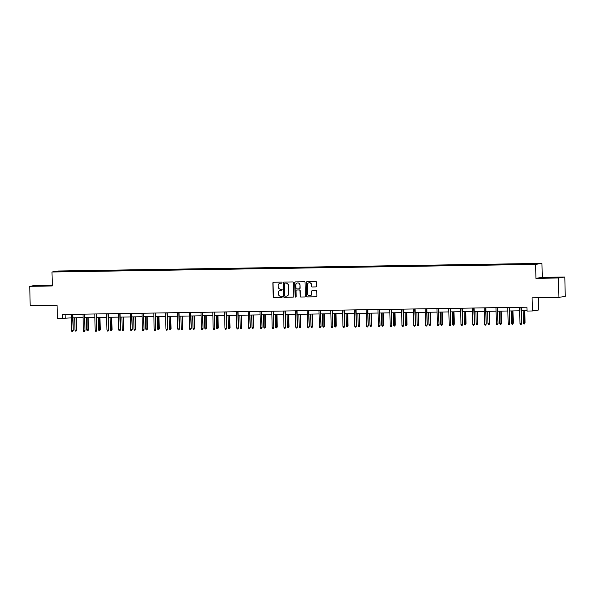 <?xml version="1.0" encoding="UTF-8"?>
<svg xmlns="http://www.w3.org/2000/svg" width="595" height="595" viewBox="0 0 595 595"><rect width="100%" height="100%" fill="white"/><g stroke="black" fill="none" stroke-linecap="round" stroke-linejoin="round"><path stroke-width="0.89" d="M282.023 282.632A0.535 0.521 -99 0 0 281.487 282.104L273.596 282.231A0.759 0.744 -99 0 0 272.874 283.004L273.187 296.697A0.759 0.744 -99 0 0 273.945 297.448L281.837 297.322A0.535 0.521 -99 0 0 282.342 296.786A0.535 0.521 -99 0 0 281.807 296.258L280.788 296.273A2.439 2.373 -99 0 1 278.356 293.878L278.334 292.74A2.439 2.373 -99 0 1 280.654 290.263L281.673 290.248A0.535 0.521 -99 0 0 282.179 289.705A0.535 0.521 -99 0 0 281.651 289.185L280.624 289.2A2.439 2.373 -99 0 1 278.2 286.805L278.17 285.659A2.439 2.373 -99 0 1 280.49 283.19L281.509 283.175A0.535 0.521 -99 0 0 282.023 282.632M315.93 286.931A0.759 0.744 -99 0 0 316.659 286.158L316.57 282.32A0.759 0.744 -99 0 0 315.811 281.569L307.05 281.703A0.759 0.744 -99 0 0 306.321 282.476L306.633 296.176A0.759 0.744 -99 0 0 307.392 296.92L316.153 296.786A0.759 0.744 -99 0 0 316.882 296.012L316.771 291.372A0.759 0.744 -99 0 0 316.012 290.62L312.263 290.68A0.759 0.744 -99 0 0 311.542 291.453L311.594 293.752A2.038 1.986 -99 0 1 309.928 295.797A2.038 1.986 -99 0 1 307.622 293.818L307.414 284.804A2.038 1.986 -99 0 1 309.08 282.759A2.038 1.986 -99 0 1 311.386 284.737L311.423 286.24A0.759 0.744 -99 0 0 312.182 286.991L316.101 286.902A0.759 0.744 -99 0 0 316.116 286.902M52.271 285.057L36.079 285.31L29.75 286.314L30.189 305.689L57.046 305.265L57.343 318.444L62.639 318.362L62.549 314.487L526.984 307.184L527.073 311.059L532.369 310.977L538.698 309.973L538.415 297.693M558.482 277.991L564.811 276.995L542.268 277.344L535.939 278.348L558.482 277.991L558.921 297.374L532.071 297.798L532.369 310.977M535.939 278.348L535.626 264.396L51.973 272.004L58.303 271L541.956 263.392L535.626 264.396M29.75 286.314L52.293 285.957L51.973 272.004M293.476 282.677A0.759 0.744 -99 0 0 292.718 281.933L283.956 282.067A0.759 0.744 -99 0 0 283.235 282.841L283.54 296.533A0.759 0.744 -99 0 0 284.306 297.284L293.06 297.15A0.759 0.744 -99 0 0 293.789 296.377L293.476 282.677M295.499 281.889L304.261 281.747A0.759 0.744 -99 0 1 305.027 282.499L305.332 296.191A0.759 0.744 -99 0 1 304.61 296.964L300.862 297.024A0.759 0.744 -99 0 1 300.103 296.273L299.977 290.724A0.759 0.744 -99 0 0 299.211 289.973L296.726 290.01A0.759 0.744 -99 0 0 296.005 290.784L296.132 296.57A0.535 0.521 -99 0 1 295.693 297.098A0.535 0.521 -99 0 1 295.09 296.585L294.778 282.662A0.759 0.744 -99 0 1 295.499 281.889A0.759 0.744 -99 0 0 294.949 282.632L294.778 282.662M564.811 276.995L565.25 296.37L558.921 297.374M520.818 263.905L72.419 270.956L56.332 271.67L521.51 264.44L534.994 264.143L537.59 263.726L525.355 263.83L520.818 263.905L520.833 264.455M520.104 264.463L520.194 264.001M512.86 264.492L512.935 264.12M508.309 264.649L508.398 264.187M501.064 264.671L501.131 264.299M496.505 264.834L496.594 264.373M489.261 264.857L489.335 264.485M484.709 265.02L484.791 264.559M477.465 265.043L477.532 264.671M472.906 265.206L472.995 264.745M465.662 265.229L465.736 264.857M461.103 265.392L461.192 264.931M453.859 265.415L453.933 265.043M449.307 265.578L449.396 265.117M442.063 265.601L442.13 265.229M437.504 265.764L437.593 265.303M430.259 265.787L430.334 265.415M425.708 265.95L425.797 265.489M418.464 265.972L418.53 265.601M413.904 266.136L413.994 265.675M406.66 266.158L406.735 265.787M402.108 266.322L402.198 265.861M394.864 266.344L394.931 265.972M390.305 266.508L390.394 266.047M383.061 266.53L383.135 266.158M378.509 266.694L378.591 266.233M371.265 266.716L371.332 266.344M366.706 266.88L366.795 266.419M359.462 266.902L359.536 266.53M354.903 267.066L354.992 266.605M347.659 267.088L347.733 266.716M343.107 267.252L343.196 266.783M335.863 267.274L335.93 266.902M331.303 267.43L331.393 266.969M324.059 267.46L324.134 267.088M319.508 267.616L319.597 267.155M312.263 267.646L312.33 267.274M307.704 267.802L307.793 267.341M300.46 267.832L300.534 267.46M295.908 267.988L295.998 267.527M288.664 268.018L288.731 267.646M284.105 268.174L284.194 267.713M276.861 268.204L276.935 267.832M272.309 268.36L272.391 267.899M265.065 268.39L265.132 268.018M260.506 268.546L260.595 268.085M253.262 268.576L253.336 268.204M248.703 268.732L248.792 268.271M241.458 268.762L241.533 268.382M236.907 268.918L236.996 268.457M229.663 268.94L229.73 268.568M225.103 269.104L225.193 268.642M217.859 269.126L217.934 268.754M213.308 269.29L213.397 268.828M206.063 269.312L206.13 268.94M201.504 269.476L201.593 269.014M194.26 269.498L194.334 269.126M189.708 269.661L189.798 269.2M182.464 269.684L182.531 269.312M177.905 269.847L177.994 269.386M170.661 269.87L170.735 269.498M166.109 270.033L166.191 269.572M158.858 270.056L158.932 269.684M154.306 270.219L154.395 269.758M147.062 270.242L147.136 269.87M142.502 270.405L142.592 269.944M135.258 270.428L135.333 270.056M130.707 270.591L130.796 270.13M123.463 270.613L123.529 270.242M118.903 270.777L118.993 270.316M111.659 270.799L111.734 270.428M107.107 270.963L107.197 270.502M99.863 270.985L99.93 270.613M95.304 271.149L95.393 270.688M88.06 271.171L88.134 270.799M83.508 271.335L83.598 270.874M76.264 271.357L76.331 270.985M71.705 271.521L71.794 271.052M542.268 277.344L541.956 263.392M62.639 318.362L71.266 317.864M72.94 317.834L83.069 317.678M84.743 317.648L94.873 317.492M96.539 317.462L106.669 317.306M108.342 317.276L118.472 317.12M120.138 317.09L130.268 316.934M131.941 316.904L142.071 316.748M143.737 316.719L153.867 316.562M155.54 316.533L165.67 316.376M167.336 316.347L177.466 316.19M179.14 316.161L189.269 316.005M190.943 315.975L201.073 315.819M202.739 315.789L212.869 315.633M214.542 315.61L224.672 315.447M226.338 315.424L236.468 315.261M238.141 315.238L248.271 315.075M249.937 315.053L260.067 314.889M261.74 314.867L271.87 314.703M273.536 314.681L283.666 314.517M285.34 314.495L295.47 314.331M297.143 314.309L307.273 314.145M308.939 314.123L319.069 313.959M320.742 313.937L330.872 313.773M332.538 313.751L342.668 313.595M344.341 313.565L354.471 313.409M356.137 313.379L366.267 313.223M367.941 313.193L378.07 313.037M379.744 313.007L389.866 312.851M391.54 312.821L401.67 312.665M403.343 312.635L413.473 312.479M415.139 312.449L425.269 312.293M426.942 312.263L437.072 312.107M438.738 312.078L448.868 311.921M450.541 311.892L460.671 311.735M462.337 311.706L472.467 311.549M474.141 311.52L484.271 311.363M485.944 311.341L496.066 311.178M497.74 311.155L507.87 310.992M509.543 310.969L519.673 310.806M521.339 310.783L527.066 310.694M524.664 264.306L524.731 263.935M65.123 314.443L65.205 317.953M72.434 271.506L72.419 270.956M84.23 271.32L84.215 270.77M96.033 271.134L96.018 270.584M107.829 270.948L107.821 270.398M119.632 270.762L119.617 270.212M131.428 270.576L131.421 270.026M143.231 270.39L143.216 269.84M155.027 270.204L155.02 269.654M166.831 270.018L166.816 269.476M178.634 269.833L178.619 269.29M190.43 269.647L190.415 269.104M202.233 269.461L202.218 268.918M214.029 269.282L214.022 268.732M225.832 269.096L225.817 268.546M237.628 268.91L237.621 268.36M249.431 268.724L249.417 268.174M261.227 268.538L261.22 267.988M273.031 268.352L273.016 267.802M284.834 268.166L284.819 267.616M296.63 267.981L296.615 267.43M308.433 267.795L308.418 267.244M320.229 267.609L320.222 267.058M332.032 267.423L332.017 266.872M343.828 267.237L343.821 266.686M355.632 267.051L355.617 266.5M367.427 266.865L367.42 266.315M379.231 266.679L379.216 266.129M391.034 266.493L391.019 265.943M402.83 266.307L402.815 265.757M414.633 266.121L414.618 265.571M426.429 265.935L426.422 265.385M438.232 265.749L438.218 265.206M450.028 265.563L450.021 265.02M461.832 265.377L461.817 264.834M473.635 265.192L473.62 264.649M485.431 265.013L485.416 264.463M497.234 264.827L497.219 264.277M509.03 264.641L509.022 264.091M52.278 285.355L36.384 285.89L52.278 285.459M558.177 277.411L541.666 277.947L558.177 277.411M281.509 283.175L280.662 283.161A2.439 2.373 -99 0 0 280.252 283.205M280.409 290.278A2.439 2.373 -99 0 1 280.825 290.241L281.829 290.219M273.581 282.231A0.759 0.744 -99 0 0 273.046 282.975L273.358 296.674A0.759 0.744 -99 0 0 274.117 297.418L281.837 297.322M283.941 282.067A0.759 0.744 -99 0 0 283.406 282.811L283.711 296.511A0.759 0.744 -99 0 0 284.477 297.262L293.231 297.121A0.759 0.744 -99 0 0 293.253 297.121M284.797 283.123A0.535 0.521 -99 0 0 284.291 283.659L284.566 295.685A0.535 0.521 -99 0 0 285.094 296.206L286.173 296.191A2.439 2.373 -99 0 0 288.493 293.722L288.307 285.503A2.439 2.373 -99 0 0 285.875 283.101L284.968 283.094A0.535 0.521 -99 0 0 284.827 283.116M286.582 296.146A2.439 2.373 -99 0 0 288.664 293.692L288.493 293.722M284.968 283.094L286.046 283.079A2.439 2.373 -99 0 1 288.478 285.474L288.664 293.692M304.61 296.964L304.781 296.942A0.759 0.744 -99 0 0 304.796 296.942L300.862 297.024M296.898 289.988L296.726 290.01A0.759 0.744 -99 0 1 296.898 289.988L299.382 289.943A0.759 0.744 -99 0 1 300.148 290.695L300.274 296.25A0.759 0.744 -99 0 0 301.033 297.002M294.949 282.632L295.261 296.555A0.535 0.521 -99 0 0 295.782 297.084M299.843 284.96A2.038 1.986 -99 0 0 297.537 282.975A2.038 1.986 -99 0 0 295.871 285.02L295.946 288.196A0.759 0.744 -99 0 0 296.704 288.947L299.188 288.91A0.759 0.744 -99 0 0 299.917 288.136L300.014 284.931A2.038 1.986 -99 0 0 297.626 282.967M299.374 288.88A0.759 0.744 -99 0 0 300.088 288.106L299.917 288.136M300.014 284.931L300.088 288.106M309.169 282.744A2.038 1.986 -99 0 1 311.557 284.715L311.594 286.217A0.759 0.744 -99 0 0 312.353 286.961L316.101 286.902M310.01 295.782A2.038 1.986 -99 0 0 311.765 293.729L311.594 293.752M312.249 290.68A0.759 0.744 -99 0 0 311.713 291.424L311.765 293.729M307.035 281.703A0.759 0.744 -99 0 0 306.492 282.454L306.804 296.146A0.759 0.744 -99 0 0 307.563 296.898L316.324 296.756A0.759 0.744 -99 0 0 316.339 296.756M76.651 330.002L76.13 331.051L75.372 331.065L74.977 330.069L76.651 330.002L76.368 317.782M76.13 331.051L76.063 317.782M74.977 330.069L74.702 317.804M72.553 314.331L73.23 330.545L72.709 331.594L72.917 330.589L71.556 330.612L71.192 314.353M73.23 330.545L72.858 314.324M72.709 331.594L71.95 331.608L71.556 330.612M49.519 285.712L39.627 285.912M37.53 285.897L51.884 285.518M554.8 277.761L544.908 277.962M542.811 277.947L557.173 277.575M88.447 329.816L87.934 330.865L87.175 330.88L86.781 329.883L88.447 329.816L88.172 317.596M87.934 330.865L87.859 317.596M86.781 329.883L86.498 317.618M100.25 329.63L99.729 330.679L98.971 330.694L98.577 329.697L100.25 329.63L99.975 317.41M99.729 330.679L99.663 317.41M98.577 329.697L98.301 317.433M84.349 314.145L85.025 330.359L84.512 331.408L84.721 330.404L83.359 330.426L82.988 314.167M85.025 330.359L84.661 314.138M84.512 331.408L83.754 331.422L83.359 330.426M96.152 313.959L96.829 330.173L96.308 331.222L96.524 330.218L95.155 330.24L94.791 313.982M96.829 330.173L96.457 313.952M96.308 331.222L95.55 331.237L95.155 330.24M112.046 329.444L111.533 330.493L110.774 330.508L110.38 329.518L112.046 329.444L111.771 317.224M111.533 330.493L111.466 317.232M110.38 329.518L110.105 317.247M123.849 329.258L123.329 330.307L122.57 330.322L122.183 329.333L123.849 329.258L123.574 317.038M123.329 330.307L123.262 317.046M122.183 329.333L121.901 317.061M135.653 329.072L135.132 330.121L134.373 330.136L133.979 329.147L135.653 329.072L135.37 316.852M135.132 330.121L135.065 316.86M133.979 329.147L133.704 316.875M107.948 313.773L108.625 329.987L108.112 331.036L108.32 330.039L106.959 330.054L106.587 313.796M108.625 329.987L108.26 313.766M108.112 331.036L107.353 331.051L106.959 330.054M119.751 313.587L120.428 329.801L119.907 330.85L120.123 329.853L118.762 329.868L118.39 313.61M120.428 329.801L120.064 313.58M119.907 330.85L119.156 330.865L118.762 329.868M131.554 313.401L132.231 329.615L131.711 330.664L131.919 329.667L130.558 329.682L130.193 313.424M132.231 329.615L131.859 313.394M131.711 330.664L130.952 330.679L130.558 329.682M143.35 313.215L144.027 329.429L143.507 330.478L143.722 329.481L142.361 329.504L141.989 313.238M144.027 329.429L143.663 313.208M143.507 330.478L142.755 330.493L142.361 329.504M155.154 313.029L155.831 329.243L155.31 330.292L155.518 329.295L154.157 329.318L153.793 313.052M155.831 329.243L155.459 313.022M155.31 330.292L154.551 330.307L154.157 329.318M166.95 312.844L167.626 329.057L167.106 330.106L167.321 329.109L165.96 329.132L165.588 312.866M167.626 329.057L167.262 312.836M167.106 330.106L166.355 330.121L165.96 329.132M178.753 312.658L179.43 328.871L178.909 329.92L179.117 328.923L177.756 328.946L177.392 312.68M179.43 328.871L179.058 312.65M178.909 329.92L178.15 329.935L177.756 328.946M190.549 312.472L191.226 328.685L190.712 329.734L190.921 328.738L189.56 328.76L189.188 312.494M191.226 328.685L190.861 312.472M190.712 329.734L189.954 329.749L189.56 328.76M202.352 312.286L203.029 328.5L202.508 329.556L202.724 328.552L201.355 328.574L200.991 312.308M203.029 328.5L202.657 312.286M202.508 329.556L201.75 329.563L201.355 328.574M214.148 312.1L214.825 328.314L214.312 329.37L214.52 328.366L213.159 328.388L212.787 312.122M214.825 328.314L214.46 312.1M214.312 329.37L213.553 329.377L213.159 328.388M225.951 311.914L226.628 328.128L226.107 329.184L226.323 328.18L224.962 328.202L224.59 311.936M226.628 328.128L226.264 311.914M226.107 329.184L225.356 329.191L224.962 328.202M237.755 311.728L238.431 327.942L237.911 328.998L238.119 327.994L236.758 328.016L236.393 311.75M238.431 327.942L238.059 311.728M237.911 328.998L237.152 329.005L236.758 328.016M249.55 311.542L250.227 327.756L249.707 328.812L249.922 327.808L248.561 327.83L248.189 311.564M250.227 327.756L249.863 311.542M249.707 328.812L248.955 328.819L248.561 327.83M261.354 311.356L262.031 327.577L261.51 328.626L261.718 327.622L260.357 327.644L259.993 311.378M262.031 327.577L261.659 311.356M261.51 328.626L260.751 328.633L260.357 327.644M273.15 311.17L273.826 327.391L273.306 328.44L273.522 327.436L272.16 327.458L271.789 311.192M273.826 327.391L273.462 311.17M273.306 328.44L272.555 328.447L272.16 327.458M284.953 310.992L285.63 327.205L285.109 328.254L285.317 327.25L283.956 327.272L283.592 311.007M285.63 327.205L285.258 310.984M285.109 328.254L284.351 328.262L283.956 327.272M296.749 310.806L297.426 327.019L296.912 328.068L297.121 327.064L295.76 327.086L295.388 310.821M297.426 327.019L297.061 310.798M296.912 328.068L296.154 328.076L295.76 327.086M308.552 310.62L309.229 326.834L308.708 327.882L308.924 326.878L307.555 326.9L307.191 310.635M309.229 326.834L308.857 310.612M308.708 327.882L307.95 327.897L307.555 326.9M320.348 310.434L321.032 326.648L320.512 327.696L320.72 326.692L319.359 326.714L318.987 310.456M321.032 326.648L320.66 310.426M320.512 327.696L319.753 327.711L319.359 326.714M147.448 328.886L146.928 329.935L146.177 329.95L145.782 328.961L147.448 328.886L147.173 316.666M146.928 329.935L146.861 316.674M145.782 328.961L145.5 316.696M159.252 328.7L158.731 329.749L157.972 329.764L157.578 328.775L159.252 328.7L158.969 316.481M158.731 329.749L158.664 316.488M157.578 328.775L157.303 316.51M171.048 328.514L170.527 329.571L169.776 329.578L169.382 328.589L171.048 328.514L170.772 316.295M170.527 329.571L170.46 316.302M169.382 328.589L169.099 316.324M182.851 328.328L182.33 329.385L181.572 329.392L181.178 328.403L182.851 328.328L182.568 316.109M182.33 329.385L182.263 316.116M181.178 328.403L180.902 316.138M194.647 328.142L194.134 329.199L193.375 329.206L192.981 328.217L194.647 328.142L194.372 315.923M194.134 329.199L194.067 315.93M192.981 328.217L192.698 315.952M206.45 327.957L205.929 329.013L205.171 329.02L204.777 328.031L206.45 327.957L206.175 315.737M205.929 329.013L205.863 315.744M204.777 328.031L204.501 315.767M218.246 327.771L217.733 328.827L216.974 328.834L216.58 327.845L218.246 327.771L217.971 315.551M217.733 328.827L217.666 315.558M216.58 327.845L216.305 315.581M230.049 327.592L229.529 328.641L228.77 328.648L228.383 327.659L230.049 327.592L229.774 315.365M229.529 328.641L229.462 315.372M228.383 327.659L228.101 315.395M241.853 327.406L241.332 328.455L240.573 328.462L240.179 327.473L241.853 327.406L241.57 315.179M241.332 328.455L241.265 315.186M240.179 327.473L239.904 315.209M253.649 327.22L253.128 328.269L252.377 328.276L251.983 327.287L253.649 327.22L253.373 314.993M253.128 328.269L253.061 315M251.983 327.287L251.7 315.023M265.452 327.034L264.931 328.083L264.173 328.09L263.778 327.101L265.452 327.034L265.169 314.807M264.931 328.083L264.864 314.815M263.778 327.101L263.503 314.837M277.248 326.848L276.727 327.897L275.976 327.912L275.582 326.915L277.248 326.848L276.972 314.621M276.727 327.897L276.66 314.629M275.582 326.915L275.299 314.651M289.051 326.662L288.53 327.711L287.772 327.726L287.378 326.729L289.051 326.662L288.768 314.443M288.53 327.711L288.463 314.443M287.378 326.729L287.102 314.465M300.847 326.476L300.334 327.525L299.575 327.54L299.181 326.543L300.847 326.476L300.572 314.257M300.334 327.525L300.267 314.257M299.181 326.543L298.898 314.279M312.65 326.291L312.13 327.339L311.371 327.354L310.977 326.358L312.65 326.291L312.375 314.071M312.13 327.339L312.063 314.071M310.977 326.358L310.702 314.093M324.446 326.105L323.933 327.153L323.174 327.168L322.78 326.172L324.446 326.105L324.171 313.885M323.933 327.153L323.866 313.885M322.78 326.172L322.505 313.907M336.249 325.919L335.729 326.967L334.978 326.982L334.583 325.986L336.249 325.919L335.974 313.699M335.729 326.967L335.662 313.699M334.583 325.986L334.301 313.721M348.053 325.733L347.532 326.781L346.773 326.796L346.379 325.8L348.053 325.733L347.77 313.513M347.532 326.781L347.465 313.513M346.379 325.8L346.104 313.535M359.849 325.547L359.328 326.596L358.577 326.61L358.183 325.614L359.849 325.547L359.573 313.327M359.328 326.596L359.261 313.327M358.183 325.614L357.9 313.349M371.652 325.361L371.131 326.41L370.373 326.424L369.978 325.428L371.652 325.361L371.369 313.141M371.131 326.41L371.064 313.141M369.978 325.428L369.703 313.163M332.151 310.248L332.828 326.462L332.308 327.51L332.523 326.506L331.162 326.529L330.79 310.27M332.828 326.462L332.464 310.24M332.308 327.51L331.556 327.525L331.162 326.529M343.955 310.062L344.631 326.276L344.111 327.324L344.319 326.32L342.958 326.343L342.594 310.084M344.631 326.276L344.26 310.055M344.111 327.324L343.352 327.339L342.958 326.343M355.75 309.876L356.427 326.09L355.907 327.138L356.122 326.134L354.761 326.157L354.389 309.898M356.427 326.09L356.063 309.869M355.907 327.138L355.156 327.153L354.761 326.157M367.554 309.69L368.231 325.904L367.71 326.953L367.918 325.948L366.557 325.971L366.193 309.712M368.231 325.904L367.859 309.683M367.71 326.953L366.951 326.967L366.557 325.971M383.448 325.175L382.927 326.224L382.176 326.238L381.782 325.249L383.448 325.175L383.173 312.955M382.927 326.224L382.86 312.963M381.782 325.249L381.499 312.977M395.251 324.989L394.73 326.038L393.972 326.053L393.578 325.063L395.251 324.989L394.976 312.769M394.73 326.038L394.663 312.777M393.578 325.063L393.302 312.791M407.047 324.803L406.534 325.852L405.775 325.867L405.381 324.877L407.047 324.803L406.772 312.583M406.534 325.852L406.467 312.591M405.381 324.877L405.098 312.606M418.85 324.617L418.33 325.666L417.571 325.681L417.177 324.692L418.85 324.617L418.575 312.397M418.33 325.666L418.263 312.405M417.177 324.692L416.902 312.427M430.646 324.431L430.133 325.48L429.374 325.495L428.98 324.506L430.646 324.431L430.371 312.211M430.133 325.48L430.066 312.219M428.98 324.506L428.705 312.241M442.449 324.245L441.929 325.301L441.178 325.309L440.783 324.32L442.449 324.245L442.174 312.025M441.929 325.301L441.862 312.033M440.783 324.32L440.501 312.055M454.253 324.059L453.732 325.115L452.974 325.123L452.579 324.134L454.253 324.059L453.97 311.839M453.732 325.115L453.665 311.847M452.579 324.134L452.304 311.869M466.049 323.873L465.528 324.93L464.777 324.937L464.383 323.948L466.049 323.873L465.773 311.654M465.528 324.93L465.461 311.661M464.383 323.948L464.1 311.683M379.35 309.504L380.026 325.718L379.506 326.767L379.722 325.77L378.361 325.785L377.989 309.526M380.026 325.718L379.662 309.497M379.506 326.767L378.755 326.781L378.361 325.785M391.153 309.318L391.83 325.532L391.309 326.581L391.517 325.584L390.156 325.599L389.792 309.341M391.83 325.532L391.458 309.311M391.309 326.581L390.551 326.596L390.156 325.599M402.949 309.132L403.626 325.346L403.113 326.395L403.321 325.398L401.96 325.413L401.588 309.155M403.626 325.346L403.261 309.125M403.113 326.395L402.354 326.41L401.96 325.413M414.752 308.946L415.429 325.16L414.908 326.209L415.124 325.212L413.763 325.234L413.391 308.969M415.429 325.16L415.057 308.939M414.908 326.209L414.15 326.224L413.763 325.234M426.555 308.76L427.232 324.974L426.712 326.023L426.92 325.026L425.559 325.049L425.187 308.783M427.232 324.974L426.86 308.753M426.712 326.023L425.953 326.038L425.559 325.049M438.351 308.574L439.028 324.788L438.508 325.837L438.723 324.84L437.362 324.863L436.99 308.597M439.028 324.788L438.664 308.567M438.508 325.837L437.756 325.852L437.362 324.863M450.155 308.389L450.832 324.602L450.311 325.651L450.519 324.654L449.158 324.677L448.794 308.411M450.832 324.602L450.46 308.381M450.311 325.651L449.552 325.666L449.158 324.677M461.951 308.203L462.627 324.416L462.107 325.465L462.322 324.468L460.961 324.491L460.589 308.225M462.627 324.416L462.263 308.203M462.107 325.465L461.356 325.48L460.961 324.491M477.852 323.687L477.331 324.744L476.573 324.751L476.179 323.762L477.852 323.687L477.569 311.468M477.331 324.744L477.264 311.475M476.179 323.762L475.903 311.497M473.754 308.017L474.431 324.23L473.91 325.287L474.118 324.282L472.757 324.305L472.393 308.039M474.431 324.23L474.059 308.017M473.91 325.287L473.151 325.294L472.757 324.305M489.648 323.502L489.127 324.558L488.376 324.565L487.982 323.576L489.648 323.502L489.373 311.282M489.127 324.558L489.06 311.289M487.982 323.576L487.699 311.311M485.55 307.831L486.227 324.044L485.713 325.101L485.922 324.096L484.561 324.119L484.189 307.853M486.227 324.044L485.862 307.831M485.713 325.101L484.955 325.108L484.561 324.119M501.451 323.323L500.93 324.372L500.172 324.379L499.778 323.39L501.451 323.323L501.176 311.096M500.93 324.372L500.864 311.103M499.778 323.39L499.503 311.125M497.353 307.645L498.03 323.858L497.509 324.915L497.718 323.911L496.356 323.933L495.992 307.667M498.03 323.858L497.658 307.645M497.509 324.915L496.751 324.922L496.356 323.933M513.247 323.137L512.734 324.186L511.975 324.193L511.581 323.204L513.247 323.137L512.972 310.91M512.734 324.186L512.667 310.917M511.581 323.204L511.298 310.94M509.149 307.459L509.826 323.673L509.313 324.729L509.521 323.725L508.16 323.747L507.788 307.481M509.826 323.673L509.461 307.459M509.313 324.729L508.554 324.736L508.16 323.747M525.05 322.951L524.53 324L523.771 324.007L523.377 323.018L525.05 322.951L524.775 310.724M524.53 324L524.463 310.731M523.377 323.018L523.102 310.754M520.952 307.273L521.629 323.487L521.108 324.543L521.324 323.539L519.963 323.561L519.591 307.295M521.629 323.487L521.257 307.273M521.108 324.543L520.35 324.55L519.963 323.561"/></g></svg>
